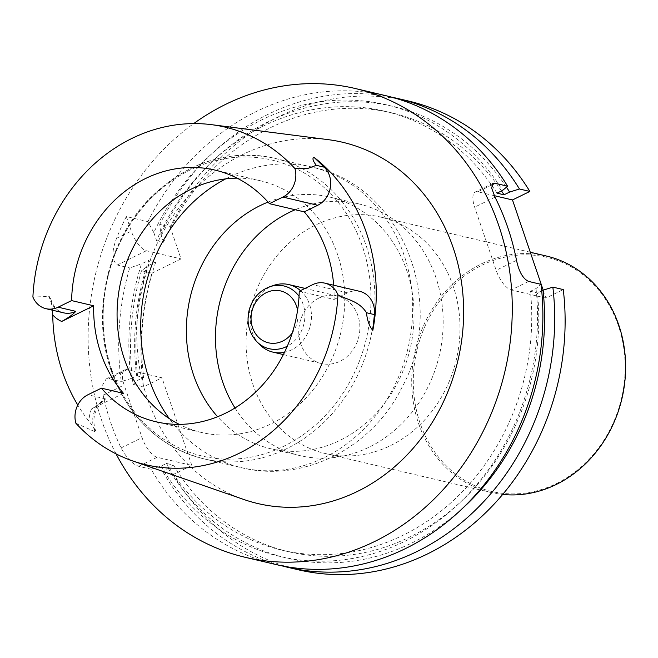 <?xml version="1.0" encoding="UTF-8"?>
<svg xmlns="http://www.w3.org/2000/svg" width="658" height="658" viewBox="0 0 658 658"><rect width="100%" height="100%" fill="white"/><g stroke="black" fill="none" stroke-linecap="round" stroke-linejoin="round"><path stroke-width="0.49" stroke-dasharray="3.29 2.47" d="M131.107 378.531L136.667 375.808A225.414 196.956 -76.8 0 1 148.782 260.313L141.519 263.866A232.003 202.713 -76.8 0 0 131.107 378.531L121.319 381.591A240.77 210.379 103.2 0 1 129.684 267.929L141.519 263.866M136.667 375.808L143.691 377.462A225.414 196.956 -76.8 0 1 155.814 261.966L148.782 260.313M141.511 270.709A240.77 210.379 -76.8 0 0 133.138 384.371L143.559 386.822A240.77 210.379 -76.8 0 1 151.932 273.16L141.511 270.709L148.552 265.519A232.003 202.713 -76.8 0 0 138.131 380.184L143.691 377.462M148.552 265.519L155.814 261.966M133.138 384.371L138.131 380.184M496.996 193.148A225.414 196.956 -76.8 0 0 384.782 111.227A225.414 196.956 -76.8 0 0 156.546 240.565L153.824 232.57A232.003 202.713 -76.8 0 1 502.589 190.409M501.503 190.943A225.414 196.956 -76.8 0 0 391.806 112.872A225.414 196.956 -76.8 0 0 163.571 242.218L156.546 240.565M163.571 242.218L160.848 234.223L159.713 224.403A240.77 210.379 -76.8 0 1 391.781 97.195M506.463 187.176A232.003 202.713 -76.8 0 0 160.848 234.223M408.141 100.937A240.77 210.379 -76.8 0 0 170.134 226.854L159.713 224.403M494.273 195.665L477.807 191.799A19.271 7.625 63.9 0 0 475.29 191.988A19.271 7.625 63.9 0 0 474.64 207.155L496.14 270.298A19.271 7.625 63.9 0 0 511.225 289.939L545.893 298.09L563.273 289.578M543.195 290.153L545.893 298.09M275.702 564.474A240.77 210.379 103.2 0 1 151.151 469.236L160.947 466.177L166.499 463.454L173.531 465.107L167.971 467.83L162.978 472.016L173.399 474.459L191.815 465.436L157.139 457.285A19.271 7.625 -116.1 0 1 142.054 437.644L124.132 384.996A19.271 7.625 -116.1 0 1 124.781 369.837A19.271 7.625 -116.1 0 1 127.307 369.648L161.975 377.799L143.559 386.822M191.815 465.436L161.975 377.799M166.499 463.454A225.414 196.956 -76.8 0 0 281.616 550.088A225.414 196.956 -76.8 0 0 530.406 291.297L535.999 288.558L541.032 284.346M160.947 466.177A232.003 202.713 -76.8 0 0 402.449 542.472A232.003 202.713 -76.8 0 0 535.999 288.558M173.531 465.107A225.414 196.956 -76.8 0 0 288.64 551.733A225.414 196.956 -76.8 0 0 537.43 292.95L530.406 291.297M541.723 290.844L537.43 292.95M167.971 467.83A232.003 202.713 -76.8 0 0 461.686 509.136M162.978 472.016A240.77 210.379 -76.8 0 0 281.632 565.765M173.399 474.459A240.77 210.379 -76.8 0 0 297.942 569.705M453.197 286.255A121.426 106.103 -76.8 0 0 380.834 217.115A121.426 106.103 -76.8 0 0 249.76 311.037A121.426 106.103 -76.8 0 0 325.258 453.526A121.426 106.103 -76.8 0 0 432.207 410.946A121.426 106.103 -76.8 0 0 453.197 286.255M151.932 273.16L181.04 258.898L170.134 226.854M151.151 469.236L138.723 466.308C132.455 464.096 126.566 457.968 121.056 447.934A240.77 210.379 103.2 0 1 110.651 422.321A240.77 210.379 103.2 0 1 103.133 395.285L102.738 384.741L106.209 378.95L108.883 378.671L121.319 381.591M153.824 232.57L147.894 221.623L126.336 216.556A240.77 210.379 -76.8 0 0 116.565 238.311C111.531 251.586 111.761 260.486 117.256 265.01L129.684 267.929M126.336 216.556L131.287 231.098A19.271 7.625 63.9 0 0 146.372 250.747L181.04 258.898M147.894 221.623A240.77 210.379 103.2 0 1 385.892 95.706M116.063 453.88A240.77 210.379 103.2 0 1 101.612 420.199A240.77 210.379 103.2 0 1 193.699 123.597M328.293 139.669A185.548 162.131 -76.8 0 0 174.419 213.932A185.548 162.131 -76.8 0 0 147.162 397.876A185.548 162.131 -76.8 0 0 243.715 499.455M318.595 298.247A34.693 30.317 -76.8 0 0 300.706 343.764A34.693 30.317 -76.8 0 0 321.375 363.512A34.693 30.317 -76.8 0 0 358.832 336.682A34.693 30.317 -76.8 0 0 337.258 295.968A34.693 30.317 -76.8 0 0 318.595 298.247M235.005 407.968A129.256 112.937 -76.8 0 0 299.744 455.566A129.256 112.937 -76.8 0 0 439.256 355.583A129.256 112.937 -76.8 0 0 358.898 203.922A129.256 112.937 -76.8 0 0 295.203 209.729M237.102 178.162A129.256 112.937 103.2 0 1 260.494 180.786A129.256 112.937 103.2 0 1 340.86 332.454A129.256 112.937 103.2 0 1 201.34 432.438A129.256 112.937 103.2 0 1 179.231 424.361M299.234 291.239L334.091 299.431A129.256 112.937 -76.8 0 0 333.688 285.218M75.851 423.201L95.344 431.895C95.739 430.488 93.6 426.935 88.937 421.235A175.735 153.553 103.2 0 1 77.776 405.032M102.541 401.684C94.086 410.14 91.832 419.993 95.788 431.237L95.344 431.895A22.668 19.806 103.2 0 1 105.642 398.921L102.541 401.684L91.487 409.029L123.49 393.352M334.091 299.431L347.564 292.835A22.668 19.806 103.2 0 1 359.753 291.346M52.5 310.214L50.798 299.151L49.235 296.445L32.9 297.029M268.036 202.088A129.256 112.937 103.2 0 1 329.79 197.079A129.256 112.937 103.2 0 1 410.148 348.74A129.256 112.937 103.2 0 1 270.635 448.723A129.256 112.937 103.2 0 1 217.584 416.72M259.737 344.619A34.693 30.317 103.2 0 1 252.285 332.38A34.693 30.317 103.2 0 1 273.654 285.416M300.5 290.622A34.693 30.317 103.2 0 1 310.198 326.171A34.693 30.317 103.2 0 1 284.527 352.285M618.413 325.776A120.274 105.091 -76.8 0 0 437.414 304.111A120.274 105.091 -76.8 0 0 501.799 493.245A120.274 105.091 -76.8 0 0 618.413 325.776M546.453 256.044A121.426 106.103 -76.8 0 0 415.379 349.974A121.426 106.103 -76.8 0 0 490.876 492.455A121.426 106.103 -76.8 0 0 502.663 494.438M138.723 466.308L157.139 457.285M121.056 447.934L142.054 437.644M103.133 395.285L124.132 384.996M108.883 378.671L127.307 369.648M117.256 265.01L146.372 250.747M116.565 238.311L131.287 231.098M491.649 185.021L477.807 191.799M495.005 197.178L474.64 207.155M516.505 260.321L496.14 270.298M528.604 281.427L511.225 289.939M91.487 409.029A31.921 27.891 -76.8 0 0 88.937 421.235M105.642 398.921L87.942 394.759M347.564 292.835L312.706 284.643M50.789 299.151C53.569 307.154 57.855 311.719 63.637 312.838A22.668 19.806 103.2 0 1 49.235 296.445M111.679 369.5A152.047 132.85 103.2 0 1 259.096 157.788A152.047 132.85 103.2 0 1 340.49 396.889A152.047 132.85 103.2 0 1 111.679 369.5M111.654 370.89A154.375 134.89 103.2 0 1 138.344 212.361A154.375 134.89 103.2 0 1 274.312 158.224A154.375 134.89 103.2 0 1 370.298 339.372A154.375 134.89 103.2 0 1 203.659 458.79A154.375 134.89 103.2 0 1 111.654 370.89M225.661 178.886A154.375 134.89 103.2 0 1 312.015 167.091A154.375 134.89 103.2 0 1 408.001 348.238A154.375 134.89 103.2 0 1 241.363 467.649A154.375 134.89 103.2 0 1 169.312 418.62M292.259 332.948A26.641 23.277 -76.8 0 0 297.967 316.177A26.641 23.277 -76.8 0 0 297.572 310.362M299.036 296.314A32.226 28.162 103.2 0 1 304.909 316.514A32.226 28.162 103.2 0 1 287.316 346.182M256.883 341.732A32.226 28.162 103.2 0 1 249.958 330.357A32.226 28.162 103.2 0 1 269.813 286.74M391.806 112.872L384.782 111.227M288.64 551.733L281.616 550.088M106.201 378.934L124.781 369.837M492.85 183.385L475.29 191.988M260.494 180.786L214.993 170.093M201.34 432.438L155.839 421.737M111.095 370.512C128.326 417.501 159.178 446.93 203.659 458.79L241.363 467.649C303.651 483.309 372.231 447.572 401.454 388.335C448.139 305.246 403.617 185.852 312.015 167.091L274.312 158.224C227.207 148.782 185.202 162.682 148.289 199.933C106.621 243.156 91.133 314.154 111.095 370.512M358.898 203.922L329.79 197.079M299.744 455.566L270.635 448.723M283.384 354.58L321.375 363.512M305.041 288.393L337.258 295.968M530.29 252.244L380.834 217.115M490.876 492.455L325.258 453.526"/><path stroke-width="0.99" d="M193.699 123.597A240.77 210.379 103.2 0 1 355.304 88.517L385.892 95.706A240.77 210.379 103.2 0 1 507.622 186.206L502.589 190.409L496.996 193.148L504.02 194.801A225.414 196.956 -76.8 0 0 501.503 190.943M504.02 194.801L509.613 192.062A232.003 202.713 -76.8 0 0 506.463 187.176M509.613 192.062L519.442 188.986A240.77 210.379 -76.8 0 0 397.72 98.486A240.77 210.379 -76.8 0 0 391.781 97.195M397.72 98.486L408.141 100.937A240.77 210.379 -76.8 0 1 529.863 191.437L519.442 188.986M529.863 191.437L512.483 199.95L494.273 195.665M512.483 199.95L543.195 290.153M461.686 509.136A232.003 202.713 -76.8 0 0 543.023 290.203L541.723 290.844M281.632 565.765A240.77 210.379 -76.8 0 0 287.521 567.254A240.77 210.379 -76.8 0 0 552.852 287.127L543.023 290.203M287.521 567.254L297.942 569.705A240.77 210.379 -76.8 0 0 563.273 289.578L552.852 287.127M507.622 186.206L495.186 183.286L492.858 183.401L491.658 188.081L495.005 197.178A240.77 210.379 103.2 0 1 516.505 260.321C519.006 271.82 523.036 278.852 528.604 281.427L541.032 284.346A240.77 210.379 103.2 0 1 275.702 564.474L245.113 557.285A240.77 210.379 103.2 0 1 116.063 453.88M355.304 88.517A240.77 210.379 103.2 0 1 505.007 371.038A240.77 210.379 103.2 0 1 245.113 557.285M333.688 285.218A129.256 112.937 -76.8 0 0 304.284 211.868L269.426 203.676A129.256 112.937 -76.8 0 0 214.993 170.093A129.256 112.937 -76.8 0 0 71.599 300.591L93.683 305.781A129.256 112.937 -76.8 0 0 123.49 393.352L101.406 388.154A129.256 112.937 103.2 0 0 155.839 421.737A129.256 112.937 103.2 0 0 299.234 291.239L312.706 284.643A22.668 19.806 103.2 0 1 324.896 283.154A22.668 19.806 103.2 0 1 337.932 294.8A173.399 151.513 103.2 0 1 132.62 460.913L243.715 499.455A185.548 162.131 -76.8 0 0 458.034 360A185.548 162.131 -76.8 0 0 328.293 139.669L211.662 124.683A173.399 151.513 103.2 0 1 294.981 168.629L307.59 168.514L316.317 165.322C312.953 161.004 312.139 158.298 313.866 157.213A177.092 154.737 103.2 0 1 372.831 330.415L374.402 314.598L366.498 312.739C367.246 320.495 369.36 326.393 372.831 330.415M295.203 209.729A129.256 112.937 -76.8 0 0 289.372 212.394A129.256 112.937 -76.8 0 0 235.005 407.968M179.231 424.361A129.256 112.937 103.2 0 1 124.304 358.84A129.256 112.937 103.2 0 1 117.099 311.283A129.256 112.937 103.2 0 1 237.102 178.162M101.406 388.154L87.942 394.759A22.668 19.806 -76.8 0 0 75.851 423.201A173.399 151.513 103.2 0 0 132.62 460.913M71.599 300.591L58.134 307.187A22.668 19.806 103.2 0 1 45.937 308.676A22.668 19.806 103.2 0 1 32.9 297.029A173.399 151.513 103.2 0 1 211.662 124.683M269.426 203.676L282.891 197.071A22.668 19.806 -76.8 0 0 294.981 168.629M58.134 307.187L75.835 311.349C72.775 314.623 68.054 317.995 61.679 321.458L93.683 305.781M77.776 405.032A175.735 153.553 103.2 0 1 62.543 372.124A175.735 153.553 103.2 0 1 52.73 314.886L52.5 310.214M304.284 211.868L317.748 205.271A22.668 19.806 -76.8 0 0 324.221 167.181L316.317 165.322M324.896 283.154L359.753 291.346A22.668 19.806 103.2 0 1 374.402 314.598M313.866 157.213L324.221 167.181M337.932 294.8C347.465 300.015 358.906 300.829 366.498 312.739M217.584 416.72A129.256 112.937 103.2 0 1 193.6 375.134A129.256 112.937 103.2 0 1 260.264 205.551A129.256 112.937 103.2 0 1 268.036 202.088M287.316 346.182A32.226 28.162 103.2 0 1 256.883 341.732C248.814 332.825 246.281 322.132 249.267 309.647C252.639 298.329 259.482 290.688 269.813 286.74L273.654 285.416A34.693 30.317 103.2 0 1 288.837 284.585A34.693 30.317 103.2 0 1 300.5 290.622M284.527 352.285A34.693 30.317 103.2 0 1 272.963 352.137A34.693 30.317 103.2 0 1 259.737 344.619L256.883 341.732M502.663 494.438A121.426 106.103 -76.8 0 0 618.816 325.184A121.426 106.103 -76.8 0 0 546.453 256.044L530.29 252.244M495.186 183.286L491.649 185.021M52.73 314.886A31.921 27.891 -76.8 0 0 61.679 321.458M317.748 205.271L282.891 197.071M75.835 311.349A22.668 19.806 103.2 0 1 63.637 312.838L45.937 308.676M169.312 418.62A154.375 134.89 103.2 0 1 149.358 379.756A154.375 134.89 103.2 0 1 225.661 178.886M297.572 310.362A26.641 23.277 -76.8 0 0 265.141 293.271A26.641 23.277 -76.8 0 0 255.608 333.803A26.641 23.277 -76.8 0 0 292.259 332.948M269.813 286.74A32.226 28.162 103.2 0 1 299.036 296.314M272.963 352.137L283.384 354.58M288.837 284.585L305.041 288.393"/></g></svg>
